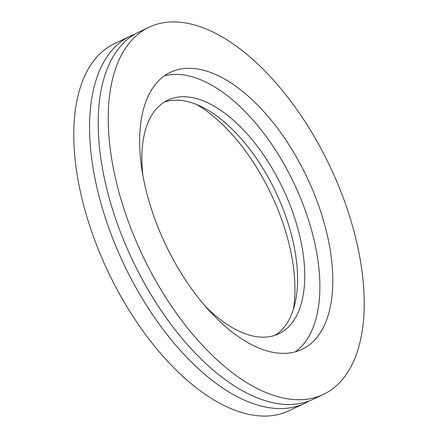 <?xml version="1.0" encoding="UTF-8"?>
<svg xmlns="http://www.w3.org/2000/svg" width="438" height="438" viewBox="0 0 438 438"><rect width="100%" height="100%" fill="white"/><g stroke="black" fill="none" stroke-linecap="round" stroke-linejoin="round"><path stroke-width="0.66" d="M149.101 27.205L139.054 31.969A203.243 103.768 64.6 0 0 113.283 211.691A203.243 103.768 64.6 0 0 313.301 399.221L323.348 394.452A203.243 103.768 64.6 0 0 349.119 214.73A203.243 103.768 64.6 0 0 149.101 27.205A203.243 103.768 64.6 0 0 123.33 206.928A203.243 103.768 64.6 0 0 323.348 394.452M134.838 34.208A203.243 103.768 64.6 0 0 130.442 36.058A203.243 103.768 64.6 0 0 104.671 215.781A203.243 103.768 64.6 0 0 304.689 403.305A203.243 103.768 64.6 0 0 308.899 401.071M130.442 36.058L114.652 43.548A203.243 103.768 64.6 0 0 88.881 223.27A203.243 103.768 64.6 0 0 288.899 410.795L304.689 403.305M293.504 308.965A141.162 72.067 64.6 0 0 284.492 227.842A141.162 72.067 64.6 0 0 196.443 104.392M204.853 305.768A129.336 66.034 64.6 0 0 278.749 333.811A129.336 66.034 64.6 0 0 295.146 219.438A129.336 66.034 64.6 0 0 167.864 100.105A129.336 66.034 64.6 0 0 142.843 175.074M275.059 335.3A129.336 66.034 64.6 0 0 287.969 222.843A129.336 66.034 64.6 0 0 164.376 102.021M321.41 213.771A153.355 78.298 64.6 0 0 170.486 72.275A153.355 78.298 64.6 0 0 151.039 207.886A153.355 78.298 64.6 0 0 301.963 349.382A153.355 78.298 64.6 0 0 321.41 213.771M295.228 351.867A153.355 78.298 64.6 0 0 308.489 219.903A153.355 78.298 64.6 0 0 164.305 75.916"/></g></svg>
